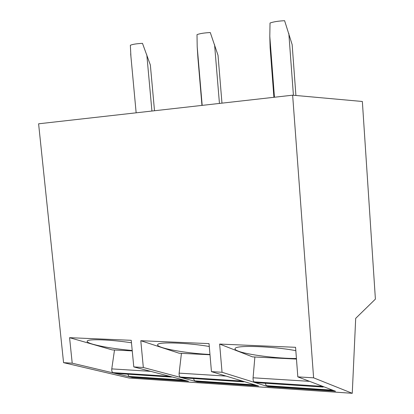 <?xml version="1.0" encoding="UTF-8"?>
<svg xmlns="http://www.w3.org/2000/svg" width="414" height="414" viewBox="0 0 414 414"><rect width="100%" height="100%" fill="white"/><g stroke="black" fill="none" stroke-linecap="round" stroke-linejoin="round"><path stroke-width="0.62" d="M375.4 299.11L355.693 318.356L352.262 393.3L313.61 377.832L292.641 95.189L362.353 101.482L375.4 299.11M292.641 95.189L38.6 123.802L63.565 362.659L72.212 363.187L69.573 337.679L112.22 349.897L132.247 350.891M313.61 377.832L297.821 376.875L295.575 347.305L219.637 344.07L222.044 372.274L211.456 371.632L209.029 343.62L140.791 340.712L143.332 367.497L133.789 366.918L131.233 340.308L69.573 337.679M131.471 342.787C111.397 339.661 88.756 338.797 87.292 340.945C86.5 341.84 88.441 342.958 93.109 344.308C103.35 347.03 116.386 349.085 132.211 350.487M133.789 366.918L188.499 381.247L132.247 377.428L132.304 377.025M72.212 363.187L132.247 377.428M167.732 375.808L168.338 376.259L172.053 376.942M182.336 379.633L182.905 380.062L185.467 380.456M168.338 376.259L113.063 372.636C112.018 372.181 111.589 370.934 111.77 368.89L114.497 350.011M113.063 372.636L116.665 373.459L171.443 377.071M182.905 380.062L129.018 376.435L127.776 374.189M129.018 376.435L131.383 376.963L184.892 380.58M143.332 367.497L197.162 381.837L258.621 386.008L211.456 371.632M222.044 372.274L268.106 386.655L335.526 391.235L297.821 376.875M352.262 393.3L129.152 378.023L63.565 362.659M140.791 340.712L179.127 353.225L209.996 354.762M197.162 381.837L197.209 381.413M209.277 346.477C187.708 342.797 159.411 341.773 157.781 344.412C156.978 345.276 158.412 346.311 162.086 347.517C171.153 350.544 193.405 353.737 209.97 354.462M240.368 380.445L240.958 381.015L243.587 381.817L244.229 381.625M252.938 384.275L253.482 384.818L255.148 385.325L255.748 385.134M240.958 381.015L180.307 377.045C179.371 376.574 178.977 375.27 179.127 373.133L181.435 353.344M180.307 377.045L183.526 377.863L243.629 381.827M253.482 384.818L194.554 380.849L193.431 378.52M194.554 380.849L196.66 381.377L255.19 385.336M219.637 344.07L252.54 356.884L296.471 359.067M268.106 386.655L268.143 386.21M295.829 350.668C273.354 346.295 237.031 345.028 235.261 348.298C234.49 349.095 235.426 350.016 238.076 351.056C247.23 354.782 277.665 358.633 296.424 358.503M320.42 385.481L320.969 386.257L323.07 387.054L323.67 386.717M330.455 389.3L330.962 390.04L332.432 390.562L332.846 390.211M320.969 386.257L254.118 381.879C253.316 381.403 252.975 380.036 253.083 377.791L254.879 356.997M254.118 381.879L256.861 382.696L323.106 387.064M330.962 390.04L266.243 385.677L265.276 383.25M266.243 385.677L268.034 386.205L332.318 390.552M295.912 95.484L292.155 44.614L284.604 20.7C278.353 21.016 273.494 21.787 270.026 23.024L269.799 36.308L270.125 47.781L273.908 97.295M221.971 103.148L218.018 55.274L210.276 32.54C204.185 32.861 199.765 33.565 197.002 34.652L197.204 46.808L197.939 58.162L201.954 105.399M154.505 110.745L150.354 65.003L142.483 43.341C136.558 43.661 132.511 44.303 130.348 45.271L130.964 57.272M150.67 371.342L111.77 368.89M171.391 377.056L116.401 373.433M184.846 380.569L131.15 376.942M226.075 376.088L179.127 373.133M243.587 381.817L183.293 377.842M255.148 385.325L196.453 381.356M309.568 381.346L253.083 377.791M323.07 387.054L256.664 382.676M332.287 390.542L267.863 386.184M293.412 95.256L288.827 33.43M274.451 97.238L269.799 36.308M219.441 103.433L214.571 44.645M202.172 105.379L197.235 47.263M151.928 111.035L146.82 54.876M202.182 105.373L197.204 46.808M136.149 112.815L130.674 53.836"/></g></svg>
